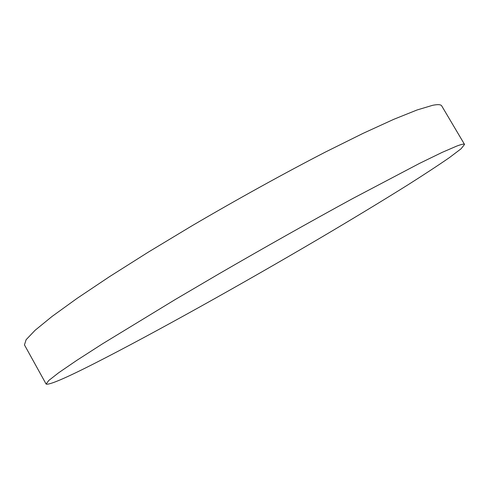 <?xml version="1.0" encoding="UTF-8"?>
<svg xmlns="http://www.w3.org/2000/svg" width="489" height="489" viewBox="0 0 489 489"><rect width="100%" height="100%" fill="white"/><g stroke="black" fill="none" stroke-linecap="round" stroke-linejoin="round"><path stroke-width="0.73" d="M95.092 363.144C153.735 333.302 241.266 284.421 318.18 239.2C351.444 219.585 381.371 201.462 407.954 184.836C424.495 174.353 438.34 165.258 449.489 157.562L461.072 148.784L464.55 144.438C464.183 143.717 461.585 144.267 456.757 146.077L442.148 152.385L419.666 163.32L352.593 198.613C311.737 220.875 265.069 247.141 219.151 273.736L175.239 299.525L102.439 343.865L76.602 360.485L58.717 372.722L48.729 380.521L46.125 384.073C49.102 385.216 65.422 378.241 95.092 363.144M464.55 144.438L441.726 105.917C440.919 104.463 437.887 104.261 432.624 105.312L417.093 109.964L393.767 119.322L362.924 133.436L325.466 152.03C284.225 173.314 237.501 199.115 191.871 225.863L148.399 252.073L109.518 276.652L77.036 298.394L52.091 316.42L35.159 330.234L26.125 339.684L24.45 344.892L46.125 384.073"/></g></svg>
